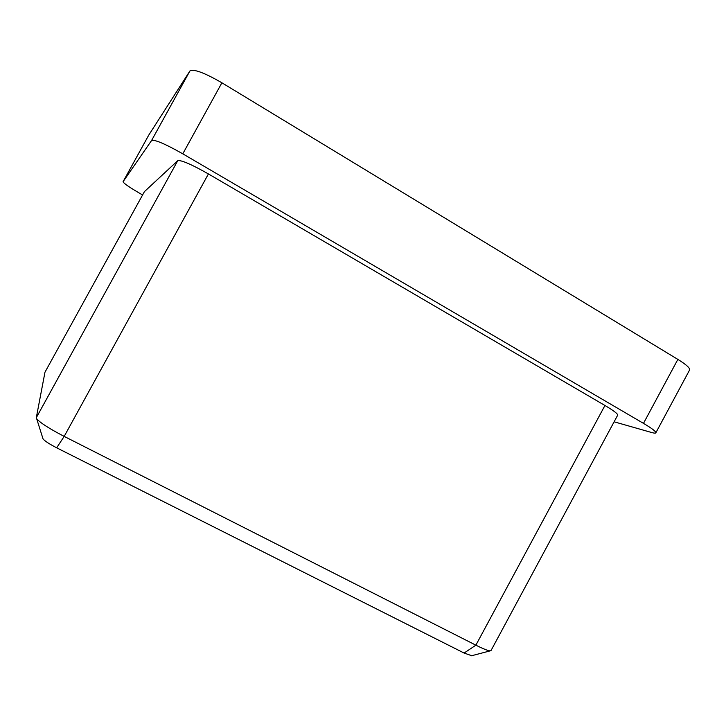 <?xml version="1.0" encoding="UTF-8"?>
<svg xmlns="http://www.w3.org/2000/svg" width="726" height="726" viewBox="0 0 726 726"><rect width="100%" height="100%" fill="white"/><g stroke="black" fill="none" stroke-linecap="round" stroke-linejoin="round"><path stroke-width="1.09" d="M148.739 135.136L123.066 181.718L148.739 135.136L189.903 70.985C193.697 68.734 204.36 72.673 221.893 82.791L182.789 153.83L643.481 423.367L677.857 359.397C686.251 364.597 690.163 368.118 689.6 369.97L655.832 432.832C656.086 431.562 651.966 428.404 643.481 423.367M182.789 153.83C165.156 143.848 154.756 139.41 151.58 140.508L189.903 70.985M142.586 194.949L140.581 193.815C129.518 187.381 123.674 183.36 123.057 181.727L151.58 140.508M655.832 432.832C655.524 433.331 654.117 433.222 651.612 432.505L614.114 421.797M36.309 417.677L177.761 160.673L144.42 191.637L44.976 372.202L36.309 417.677L36.672 418.711C40.13 422.768 49.304 428.667 64.187 436.399L475.875 645.169C483.117 648.808 487.863 650.705 490.132 650.877L490.994 650.596L617.681 415.172C617.908 413.874 613.67 410.644 604.949 405.48L208.426 173.941L64.187 436.399L56.664 447.806C49.341 444.013 44.794 441.054 43.043 438.921L42.843 438.35M177.761 160.673C181.237 159.929 191.464 164.348 208.426 173.941M44.976 372.202L144.42 191.637M221.893 82.791L677.857 359.397M471.718 655.714L464.105 653.046L56.664 447.806M464.105 653.046L475.875 645.169L604.949 405.48M471.274 655.832L490.132 650.877M43.043 438.921L36.672 418.711"/></g></svg>
